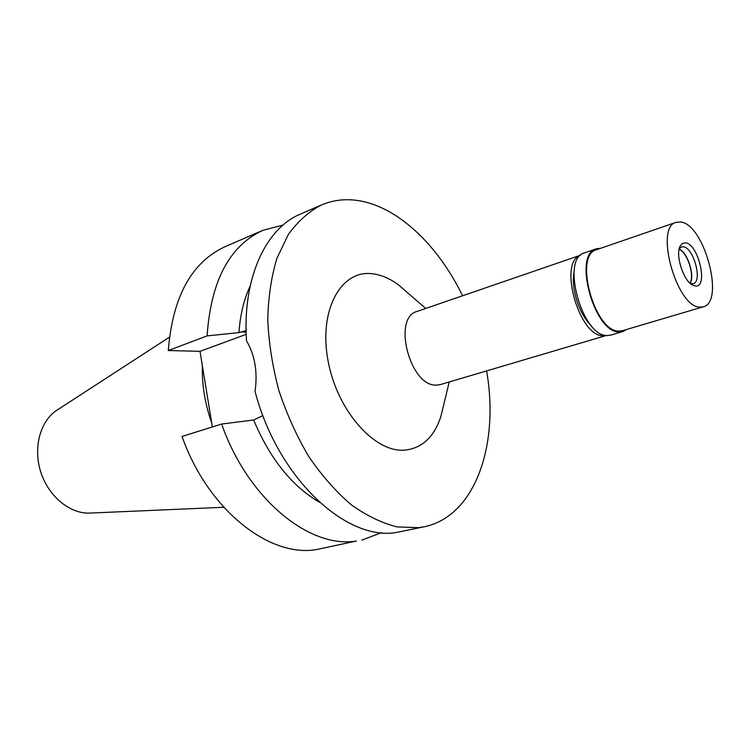 <?xml version="1.0" encoding="UTF-8"?>
<svg xmlns="http://www.w3.org/2000/svg" width="750" height="750" viewBox="0 0 750 750"><rect width="100%" height="100%" fill="white"/><g stroke="black" fill="none" stroke-linecap="round" stroke-linejoin="round"><path stroke-width="1.12" d="M169.369 337.219L57.347 409.922C40.387 420.478 32.859 447.45 40.791 472.059C48.6 496.697 70.388 514.303 90.328 513.056L223.744 507.281M202.35 365.663C201.853 384.703 204.984 403.856 211.744 423.113M168.3 350.522L207.103 335.906C210.891 280.959 229.481 245.756 262.884 230.316L225.244 246.6C191.559 262.162 172.575 296.803 168.3 350.522L200.006 351.337L212.363 426.947M221.616 424.05L182.034 436.444C207.75 509.634 269.147 557.644 316.238 549.628L356.391 541.041C309.694 548.944 247.987 499.312 221.616 424.05L253.659 420C269.869 458.634 291.778 486.028 319.359 502.181M200.006 351.337L246.197 334.341M246.094 330.581L238.941 332.616L207.103 335.906M403.659 289.106L404.1 289.716M250.2 285.9C243.947 299.297 240.188 314.869 238.941 332.616M262.884 230.316L283.041 225.056M442.491 409.772L442.491 410.531M253.659 420L262.913 415.584M381.403 532.678L361.931 540.094M486.591 370.912C499.528 444.3 475.463 516.141 424.35 526.744L396.619 532.434C346.219 541.5 277.622 478.153 255.066 391.425C257.766 371.85 254.925 355.031 246.534 340.95C242.184 278.241 265.809 228.206 300.581 214.003L321.45 204.975C333.113 200.044 345.403 198.591 358.322 200.606C397.95 206.691 438.103 245.325 462.572 295.772M424.35 526.744L418.894 527.672L397.116 526.912C381.853 523.088 366.506 515.662 351.075 504.637C335.916 491.616 321.834 475.613 308.822 456.619C296.756 436.228 286.809 414.281 278.962 390.769C272.569 366.881 268.828 343.294 267.759 319.997C268.256 297.422 271.303 276.853 276.919 258.291L288.366 234.441C297.909 221.287 308.944 211.463 321.45 204.975M407.175 292.387L398.812 285.141C389.916 278.466 380.934 274.65 371.859 273.694C341.091 269.991 318.759 309.619 327.853 359.728C336.488 409.856 374.175 452.7 404.541 450.159C421.941 448.387 434.034 437.184 440.841 416.569L443.447 405.816M580.678 255.15L417.141 311.4C391.847 317.578 410.194 387.262 436.669 385.097L440.531 384.544L606.366 335.475M606.328 335.466L603.281 335.728C578.972 336.844 557.934 261.562 580.65 255.178M574.059 272.25C570.75 287.963 579.234 314.503 591.047 325.387M689.916 283.106C695.025 276.019 687.384 252.131 679.116 249.319M596.306 248.812L584.447 252.9C560.597 258.225 581.972 336.647 607.106 335.531L610.734 335.128L622.762 331.575L619.163 331.969C594.197 332.991 572.625 254.062 596.306 248.812L600.6 248.297M626.569 329.494L622.762 331.575M676.2 222.291L596.606 249.675C573.431 254.803 594.525 332.053 618.975 331.088L622.519 330.694L703.228 306.816L699.872 307.116C676.641 307.462 654.263 226.856 676.2 222.291L680.897 222.019C704.484 224.625 725.091 302.213 703.228 306.816M685.538 242.831L682.481 243.366L680.194 246.019C675.075 254.766 683.475 281.016 692.709 285.169L695.156 285.984C708.638 288.422 698.653 244.041 685.538 242.831M690.337 283.491L693.253 283.678C702.806 281.681 693.647 247.556 683.381 246.788L681.497 246.919L679.237 248.766M679.172 249.066C687.516 252.066 695.166 276 690.112 283.284M246.131 332.128L240.853 331.913M425.728 308.447L398.812 285.141M449.241 381.966L440.841 416.569M691.209 284.203L692.709 285.169M679.528 247.678L680.194 246.019"/></g></svg>
